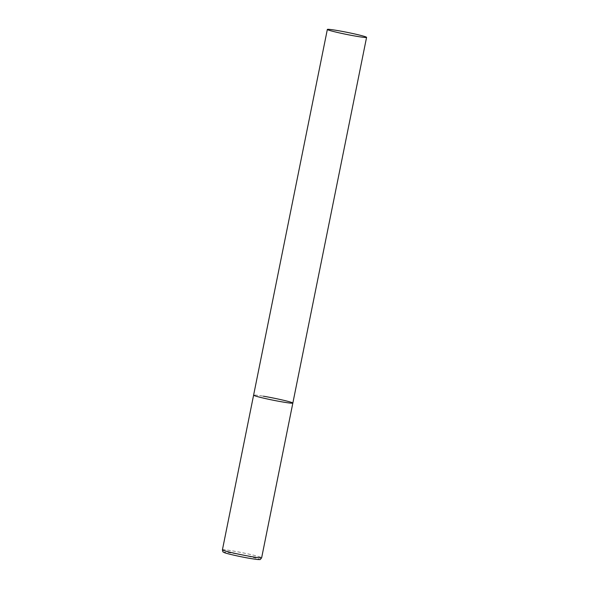 <?xml version="1.0" encoding="UTF-8"?>
<svg xmlns="http://www.w3.org/2000/svg" width="589" height="589" viewBox="0 0 589 589"><rect width="100%" height="100%" fill="white"/><g stroke="black" fill="none" stroke-linecap="round" stroke-linejoin="round"><path stroke-width="0.44" stroke-dasharray="2.94 2.21" d="M292.843 403.075A20.011 1.075 11.4 0 0 290.208 401.992A20.011 1.075 11.4 0 0 268.238 397.06A20.011 1.075 11.4 0 0 253.601 395.167A20.011 1.075 -168.6 0 1 263.393 396.198M222.421 549.809A20.011 1.075 -168.6 0 1 232.213 550.848A20.011 1.075 -168.6 0 1 251.937 554.816A20.011 1.075 -168.6 0 1 261.656 557.724M250.391 558.468A17.884 0.957 -168.6 0 1 226.441 553.292A17.884 0.957 -168.6 0 1 232.839 553.248A17.884 0.957 -168.6 0 1 256.789 558.416A17.884 0.957 -168.6 0 1 250.391 558.468"/><path stroke-width="0.88" d="M283.044 402.044A20.011 1.075 -168.6 0 1 263.327 398.076A20.011 1.075 -168.6 0 1 253.601 395.167A20.011 1.075 11.4 0 0 256.237 396.257A20.011 1.075 11.4 0 0 278.207 401.183A20.011 1.075 11.4 0 0 292.843 403.075A20.011 1.075 -168.6 0 1 283.044 402.044M263.393 396.198A20.011 1.075 -168.6 0 1 283.118 400.167A20.011 1.075 -168.6 0 1 292.843 403.075L261.656 557.724A20.011 1.075 -168.6 0 1 251.864 556.686A20.011 1.075 -168.6 0 1 232.14 552.725A20.011 1.075 -168.6 0 1 222.421 549.809C222.966 553.086 223.364 551.665 224.063 552.489C225.631 553.439 240.275 556.796 250.458 558.482C258.556 559.778 258.431 559.565 259.675 559.513C259.874 559.94 260.537 559.351 261.656 557.724M363.943 36.275A20.011 1.075 11.4 0 0 341.981 31.35A20.011 1.075 11.4 0 0 327.344 29.45A20.011 1.075 11.4 0 0 329.98 30.54A20.011 1.075 11.4 0 0 351.942 35.465A20.011 1.075 11.4 0 0 366.579 37.365A20.011 1.075 11.4 0 0 363.943 36.275M327.344 29.45L222.421 549.809M292.843 403.075L366.579 37.365"/></g></svg>
